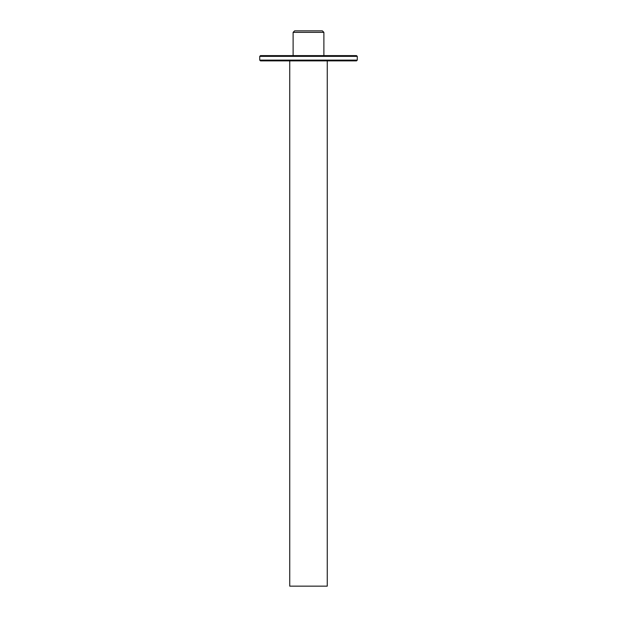 <?xml version="1.0" encoding="UTF-8"?>
<svg xmlns="http://www.w3.org/2000/svg" width="617" height="617" viewBox="0 0 617 617"><rect width="100%" height="100%" fill="white"/><g stroke="black" fill="none" stroke-linecap="round" stroke-linejoin="round"><path stroke-width="0.93" d="M260.474 60.867L259.726 60.119L357.274 60.119L356.526 60.867L260.474 60.867L259.726 60.119L259.726 56.363L260.474 55.615L356.526 55.615L357.274 56.363L259.726 56.363L260.474 55.615M356.526 60.867L357.274 60.119L357.274 56.363L356.526 55.615M293.114 32.354L294.618 30.85L322.382 30.85L323.886 32.354L293.114 32.354L293.114 55.615M323.886 32.354L323.886 55.615M327.257 60.867L327.257 586.15L289.743 586.15L289.743 60.867"/></g></svg>
